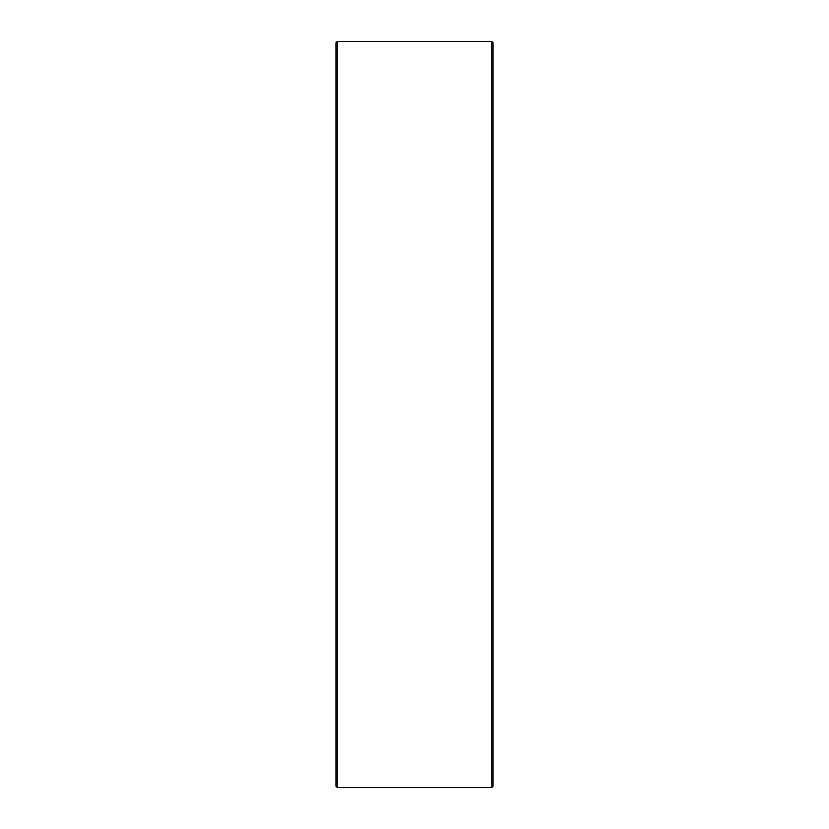 <?xml version="1.0" encoding="UTF-8"?>
<svg xmlns="http://www.w3.org/2000/svg" width="829" height="829" viewBox="0 0 829 829"><rect width="100%" height="100%" fill="white"/><g stroke="black" fill="none" stroke-linecap="round" stroke-linejoin="round"><path stroke-width="1.24" d="M335.963 786.244L335.963 42.756L337.268 41.45L337.268 787.55L335.963 786.244M491.732 41.45L493.037 42.756L493.037 786.244L491.732 787.55L491.732 41.45L337.268 41.45M491.732 787.55L337.268 787.55"/></g></svg>
